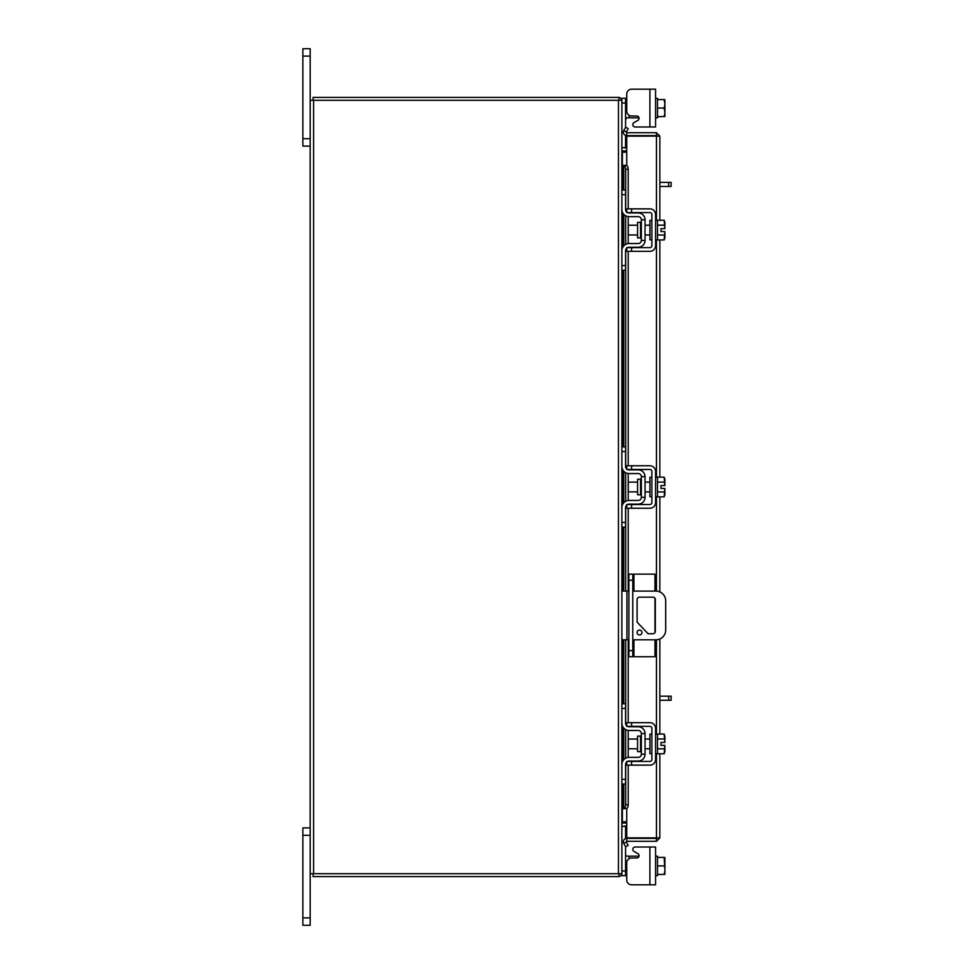 <?xml version="1.0" encoding="UTF-8"?>
<svg xmlns="http://www.w3.org/2000/svg" width="974" height="974" viewBox="0 0 974 974"><rect width="100%" height="100%" fill="white"/><g stroke="black" fill="none" stroke-linecap="round" stroke-linejoin="round"><path stroke-width="1.46" d="M633.94 639.796L633.94 656.744L628.875 656.744L628.875 574.149L654.978 574.149L654.978 591.096M632.771 574.149L632.771 656.744M633.94 656.744L654.978 656.744L654.978 639.796M654.978 598.34L654.978 632.564M641.951 632.516A2.435 2.435 0 0 0 639.516 630.081A2.435 2.435 0 0 0 637.081 632.516A2.435 2.435 0 0 0 639.516 634.951A2.435 2.435 0 0 0 641.951 632.516M632.771 639.796L655.952 639.796A9.74 9.74 0 0 0 665.692 630.056L665.692 600.836A9.74 9.74 0 0 0 655.952 591.096L632.771 591.096M628.875 591.096L626.927 591.096L626.927 639.796L628.875 639.796M621.862 591.096L626.927 591.096M626.927 639.796L621.862 639.796M648.051 633.721L637.106 622.155L637.106 599.594A2.411 2.411 0 0 1 639.516 597.184L652.921 597.184A2.411 2.411 0 0 1 655.332 599.594L655.332 631.31A2.411 2.411 0 0 1 652.921 633.721L648.051 633.721M640.563 736.125L637.568 736.125L637.568 751.672L640.563 751.672L640.563 736.125L641.342 735.346M621.862 708.451L621.862 703.776L625.564 703.776L625.564 708.451L621.862 708.451L621.862 723.256A7.208 7.208 0 0 0 629.07 730.463L638.226 730.463A3.117 3.117 0 0 1 641.342 733.58L641.342 754.229A3.117 3.117 0 0 1 638.226 757.346L629.07 757.346A7.208 7.208 0 0 0 621.862 764.553L621.862 779.358L625.564 779.358L625.564 784.033L621.862 784.033L621.862 779.358M627.475 761.437A3.506 3.506 0 0 1 629.07 761.047L638.226 761.047A6.818 6.818 0 0 0 645.044 754.229L645.044 733.58A6.818 6.818 0 0 0 638.226 726.762L629.07 726.762A3.506 3.506 0 0 1 627.475 726.373M626.732 725.861A3.506 3.506 0 0 1 625.564 723.256L625.564 708.451M626.465 762.216L625.564 764.553L625.564 779.358M625.564 764.553A3.506 3.506 0 0 1 626.732 761.936M645.044 733.58L641.342 733.58M641.342 754.229L645.044 754.229M625.6 723.694L625.758 724.388M625.929 724.802L626.465 725.593M622.252 725.593L621.862 723.256M621.899 723.95L621.862 723.292M655.563 753.645L657.511 753.645L657.511 734.165L655.563 734.165M651.862 753.645L649.914 753.645L649.914 734.165L651.862 734.165M637.568 739.035L628.291 739.035L628.291 748.775L637.568 748.775M657.511 748.811L664.171 748.811L657.511 748.823M657.511 738.974L664.171 738.974L657.511 738.986M664.913 751.064L664.852 745.366L664.171 753.742L657.511 753.742M664.852 745.366L660.981 745.366L660.981 742.444L664.852 742.444L664.171 734.067L657.511 734.067M664.913 736.295L664.402 734.506M664.171 753.742L664.913 751.502M664.852 742.444L664.913 736.746M631.602 765.138L626.732 765.138L626.732 761.437L631.602 761.437L631.602 765.138L649.914 765.138A5.649 5.649 0 0 0 655.563 759.489L655.563 728.321A5.649 5.649 0 0 0 649.914 722.671L631.602 722.671L631.602 726.373L649.914 726.373A1.948 1.948 0 0 1 651.862 728.321L651.862 759.489A1.948 1.948 0 0 1 649.914 761.437L631.602 761.437M631.602 726.373L626.732 726.373L626.732 722.671L631.602 722.671M625.564 854.076L625.576 854.782L625.564 854.076M625.564 853.833L625.953 856.049L629.07 856.17L629.07 858.715M635.145 847.015L655.563 847.015L655.563 884.806L649.914 884.806L649.914 847.015L635.145 847.015A2.338 2.338 0 0 0 633.977 851.386L637.885 853.638A2.338 2.338 0 0 1 636.716 858.009L631.602 858.009A4.87 4.87 0 0 0 626.732 862.879L626.732 879.936L626.732 875.65L626.732 879.936L626.732 875.65L621.862 875.65L621.862 98.35L625.564 98.35L625.564 127.387M631.602 884.806L649.914 884.806L631.602 884.806A4.87 4.87 0 0 1 626.732 879.936L626.732 875.65L626.732 879.936M639.054 855.671A2.338 2.338 0 0 1 639.005 856.17A2.338 2.338 0 0 0 639.054 855.671A2.338 2.338 0 0 1 639.005 856.17A2.338 2.338 0 0 0 637.885 853.638A2.338 2.338 0 0 1 639.005 856.17L629.07 856.17M621.887 826.329L625.564 826.329L625.564 838.602M625.564 846.613L625.564 875.65M655.563 875.65L657.511 875.65L657.511 857.4L657.511 874.433L664.171 874.433L657.511 874.433M664.171 874.433L664.913 874.323L664.171 874.433L664.913 870.561L664.171 857.4L657.511 857.4L657.511 856.17L655.563 856.17M664.171 865.91L657.511 865.91M657.511 857.388L664.171 857.4M664.852 874.433L664.913 870.561M664.913 869.782L664.913 862.039M664.913 861.272L664.913 857.51M657.511 108.09L664.171 108.09L664.913 104.218L664.171 99.567L657.511 99.567L657.511 116.6L657.511 99.567L660.981 99.567M649.914 89.194L655.563 89.194L655.563 126.985L649.914 126.985L649.914 89.194L631.602 89.194A4.87 4.87 0 0 0 626.732 94.064L626.732 98.35L626.732 94.064L626.732 98.35L625.564 98.35M629.07 115.285L629.07 117.83L639.005 117.83A2.338 2.338 0 0 1 637.885 120.362L633.977 122.614A2.338 2.338 0 0 0 635.145 126.985L649.914 126.985M629.07 117.83L626.465 117.83L625.564 120.167M625.564 135.398L625.564 147.671L621.887 147.671M625.6 118.804L625.746 118.195M655.563 98.35L657.511 98.35L657.511 99.567L664.171 99.567M655.563 117.83L657.511 117.83L657.511 116.6L664.171 116.6L664.913 112.728L664.171 108.09M664.171 116.6L657.511 116.612M664.913 103.439L664.913 99.677M664.913 111.961L664.913 104.218M664.913 116.49L664.913 112.728M626.732 94.064L626.732 111.121A4.87 4.87 0 0 0 631.602 115.991L636.716 115.991A2.338 2.338 0 0 1 639.054 118.329A2.338 2.338 0 0 0 639.005 117.83M626.732 135.605L626.732 132.695L656.439 132.695L656.439 135.605L626.732 135.605A3.421 3.421 0 0 1 623.737 130.553L625.685 127.168L628.206 128.629L626.27 132.001L626.732 132.695M659.848 753.742L659.848 837.884L626.732 837.847L626.732 808.505M626.732 165.495L626.732 136.153L659.848 136.117L659.848 220.258M659.848 239.933L659.848 477.163M659.848 496.837L659.848 591.912M659.848 638.993L659.848 734.067M656.939 837.884L659.848 837.884L656.439 841.305L656.439 753.645M656.439 220.355L656.439 136.153L659.848 136.117L656.439 132.695M656.439 841.305L626.732 841.305L626.27 841.999L628.206 845.371L625.685 846.832L623.737 843.447L626.27 841.999M656.439 838.395L626.732 838.395L626.732 841.305M623.323 189.967L623.323 165.373L626.294 165.385A3.896 1.948 90 0 1 628.206 169.269L625.685 169.269A3.896 1.948 -90 0 0 623.774 165.385L623.737 165.373M623.737 808.627L623.774 808.615A3.896 1.948 -90 0 0 625.685 804.731L628.206 804.731A3.896 1.948 90 0 1 626.294 808.615L623.323 808.627L623.323 784.033M625.685 804.731L625.685 763.64M625.685 758.186L625.685 729.611M625.685 724.169L625.685 639.796M625.685 591.096L625.685 506.736M625.685 501.281L625.685 472.719M625.685 467.264L625.685 249.831M625.685 244.389L625.685 215.814M625.685 210.36L625.685 169.269M628.206 804.731L628.206 765.138M628.206 757.395L628.206 730.415M628.206 722.671L628.206 639.796M628.206 591.096L628.206 508.233M628.206 500.49L628.206 473.51M628.206 465.767L628.206 251.329M628.206 243.585L628.206 216.605M628.206 208.862L628.206 169.269M626.732 838.395A3.421 3.421 0 0 0 623.737 843.447M626.732 821.812L622.374 821.812L622.374 784.033M622.374 189.967L622.374 152.188L626.732 152.188M310.182 873.69L618.453 873.69L618.453 100.31L310.182 100.31L310.182 925.3L302.865 925.3L302.865 917.898L310.182 917.898M618.453 100.31L621.862 100.31A3.421 3.421 0 0 0 618.953 97.437M618.953 876.563A3.421 3.421 0 0 0 621.826 873.69L618.453 873.69M626.732 148.06L621.862 147.549M626.732 150.97L622.374 150.97A3.421 3.421 0 0 1 621.862 150.933M618.953 100.31L618.953 97.4L313.092 97.4L313.092 100.31M621.862 823.067A3.421 3.421 0 0 1 622.374 823.03L626.732 823.03M621.862 826.451L626.732 825.94M618.953 873.69L618.953 876.6L313.092 876.6L313.092 873.69M640.563 222.328L637.568 222.328L637.568 237.875L640.563 237.875L640.563 222.328L641.342 221.548M621.862 194.642L621.862 189.967L625.564 189.967L625.564 194.642L621.862 194.642L621.862 209.447A7.208 7.208 0 0 0 629.07 216.654L638.226 216.654A3.117 3.117 0 0 1 641.342 219.771L641.342 240.42A3.117 3.117 0 0 1 638.226 243.537L629.07 243.537A7.208 7.208 0 0 0 621.862 250.744L621.862 265.549L625.564 265.549L625.564 270.224L621.862 270.224L621.862 265.549M627.475 247.627A3.506 3.506 0 0 1 629.07 247.238L638.226 247.238A6.818 6.818 0 0 0 645.044 240.42L645.044 219.771A6.818 6.818 0 0 0 638.226 212.953L629.07 212.953A3.506 3.506 0 0 1 627.475 212.563M626.732 212.064A3.506 3.506 0 0 1 625.564 209.447L625.564 194.642M626.732 248.139A3.506 3.506 0 0 0 625.564 250.744L625.564 265.549M645.044 219.771L641.342 219.771M641.342 240.42L645.044 240.42M625.758 249.612L625.6 250.306M625.6 209.885L625.758 210.579M625.929 210.993L626.465 211.784M622.252 211.784L621.899 210.153M655.563 239.835L657.511 239.835L657.511 220.355L655.563 220.355M651.862 239.835L649.914 239.835L649.914 220.355L651.862 220.355M637.568 225.225L628.291 225.225L628.291 234.965L637.568 234.965M657.511 235.014L664.171 235.014L657.511 235.026M657.511 225.177L664.171 225.177L657.511 225.189M664.913 237.254L664.852 231.556L664.171 239.933L657.511 239.933M664.852 231.556L660.981 231.556L660.981 228.634L664.852 228.634L664.171 220.258L657.511 220.258M664.913 222.498L664.402 220.696M664.171 239.933L664.913 237.705M664.852 228.634L664.913 222.936M631.602 251.329L626.732 251.329L626.732 247.627L631.602 247.627L631.602 251.329L649.914 251.329A5.649 5.649 0 0 0 655.563 245.679L655.563 214.511A5.649 5.649 0 0 0 649.914 208.862L631.602 208.862L631.602 212.563L649.914 212.563A1.948 1.948 0 0 1 651.862 214.511L651.862 245.679A1.948 1.948 0 0 1 649.914 247.627L631.602 247.627M631.602 212.563L626.732 212.563L626.732 208.862L631.602 208.862M659.848 696.191L671.135 696.191L671.135 700.269L668.7 700.269L668.7 696.191M659.848 700.269L668.7 700.269M659.848 182.382L671.135 182.382L671.135 186.46L668.7 186.46L668.7 182.382M659.848 186.46L668.7 186.46M310.182 835.302L302.865 835.302L302.865 827.9L310.182 827.9M302.865 835.302L302.865 917.898M310.182 56.102L302.865 56.102L302.865 48.7L310.182 48.7L310.182 100.31M310.182 146.1L302.865 146.1L302.865 138.698L310.182 138.698M302.865 56.102L302.865 138.698M640.563 479.232L637.568 479.232L637.568 494.768L640.563 494.768L640.563 479.232L641.342 478.453M621.862 451.546L621.862 446.871L625.564 446.871L625.564 451.546L621.862 451.546L621.862 466.351A7.208 7.208 0 0 0 629.07 473.559L638.226 473.559A3.117 3.117 0 0 1 641.342 476.676L641.342 497.324A3.117 3.117 0 0 1 638.226 500.441L629.07 500.441A7.208 7.208 0 0 0 621.862 507.649L621.862 522.454L625.564 522.454L625.564 527.129L621.862 527.129L621.862 522.454M627.475 504.532A3.506 3.506 0 0 1 629.07 504.142L638.226 504.142A6.818 6.818 0 0 0 645.044 497.324L645.044 476.676A6.818 6.818 0 0 0 638.226 469.858L629.07 469.858A3.506 3.506 0 0 1 627.475 469.468M626.732 468.969A3.506 3.506 0 0 1 625.564 466.351L625.564 451.546M626.732 505.031A3.506 3.506 0 0 0 625.564 507.649L625.564 522.454M645.044 476.676L641.342 476.676M641.342 497.324L645.044 497.324M625.758 506.504L625.6 507.211M625.6 466.789L625.758 467.483M625.929 467.897L626.465 468.689M622.252 468.689L621.862 466.351M621.899 467.045L621.862 466.4M655.563 496.74L657.511 496.74L657.511 477.26L655.563 477.26M651.862 496.74L649.914 496.74L649.914 477.26L651.862 477.26M637.568 482.13L628.291 482.13L628.291 491.87L637.568 491.87M657.511 491.919L664.171 491.919L657.511 491.919M657.511 482.081L664.171 482.081L657.511 482.081M664.913 494.159L664.852 488.461L664.171 496.837L657.511 496.837M664.913 488.461L660.981 488.461L660.981 485.539L664.852 485.539L664.171 477.163L657.511 477.163M664.913 479.403L664.402 477.601M664.171 496.837L664.913 494.597M664.913 485.539L664.913 479.841M631.602 508.233L626.732 508.233L626.732 504.532L631.602 504.532L631.602 508.233L649.914 508.233A5.649 5.649 0 0 0 655.563 502.584L655.563 471.416A5.649 5.649 0 0 0 649.914 465.767L631.602 465.767L631.602 469.468L649.914 469.468A1.948 1.948 0 0 1 651.862 471.416L651.862 502.584A1.948 1.948 0 0 1 649.914 504.532L631.602 504.532M631.602 469.468L626.732 469.468L626.732 465.767L631.602 465.767M637.885 120.362L633.977 122.614M660.981 488.461L660.981 485.539M628.875 650.669L632.771 650.669M632.771 580.236L628.875 580.236M633.94 574.149L633.94 591.096M621.862 870.975L625.564 870.975M638.226 857.449L638.226 856.17M625.564 103.025L621.862 103.025M638.226 117.83L638.226 116.551M656.439 734.165L656.439 639.784M656.439 591.108L656.439 496.74M656.439 477.26L656.439 239.835M623.774 808.615L623.774 784.033M623.774 759.659L623.774 728.138M623.774 703.776L623.774 639.796M623.774 591.096L623.774 527.129M623.774 502.754L623.774 471.246M623.774 446.871L623.774 270.224M623.774 245.862L623.774 214.341M623.774 189.967L623.774 165.385M626.27 132.001L623.737 130.553M622.374 761.899L622.374 725.91M622.374 703.776L622.374 639.796M622.374 591.096L622.374 527.129M622.374 504.995L622.374 469.005M622.374 446.871L622.374 270.224M622.374 248.09L622.374 212.101M313.604 873.69L313.604 100.31M640.563 751.672L641.342 752.452M645.044 739.035L649.914 739.035M645.044 748.775L649.914 748.775M623.323 213.793L623.323 246.41M623.323 270.224L623.323 446.871M623.323 470.686L623.323 503.315M623.323 527.129L623.323 591.096M623.323 639.796L623.323 703.776M623.323 727.59L623.323 760.207M640.563 237.875L641.342 238.654M645.044 225.225L649.914 225.225M645.044 234.965L649.914 234.965M640.563 494.768L641.342 495.547M645.044 482.13L649.914 482.13M645.044 491.87L649.914 491.87"/></g></svg>
